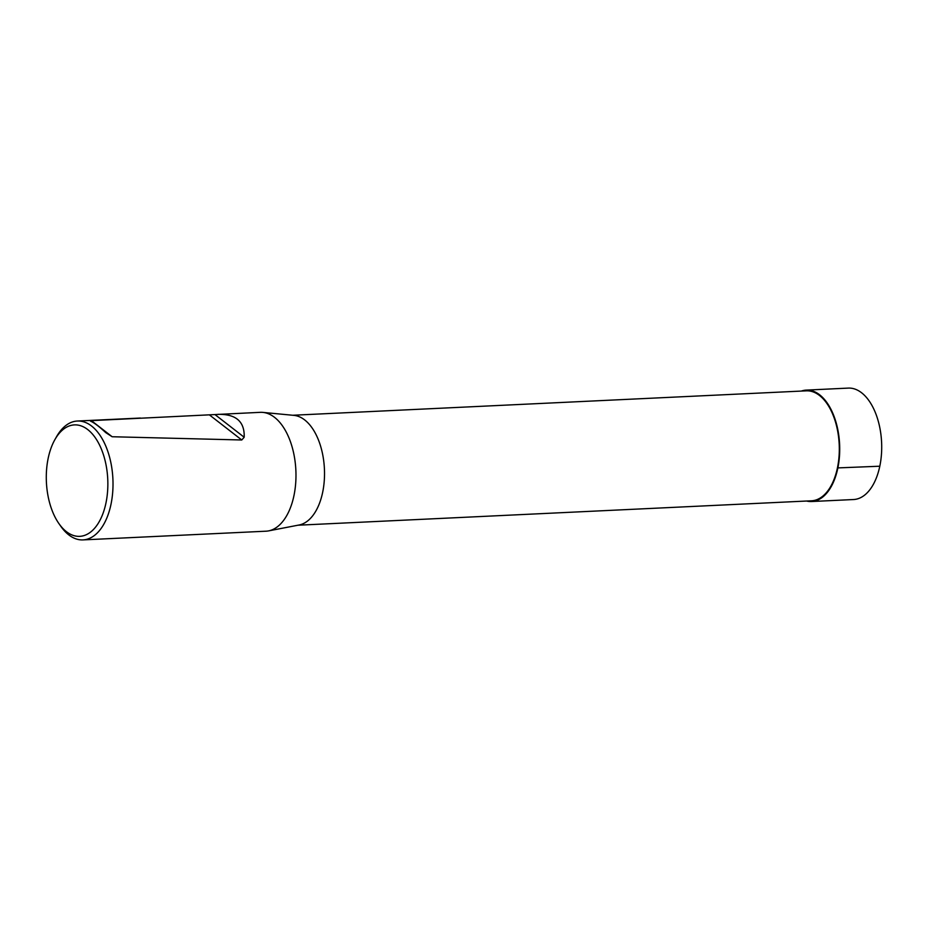 <?xml version="1.0" encoding="UTF-8"?>
<svg xmlns="http://www.w3.org/2000/svg" width="928" height="928" viewBox="0 0 928 928"><rect width="100%" height="100%" fill="white"/><g stroke="black" fill="none" stroke-linecap="round" stroke-linejoin="round"><path stroke-width="1.39" d="M292.738 415.257L806.328 390.839A55.042 30.299 87.3 0 1 839.202 444.373A55.042 30.299 87.3 0 1 811.548 500.795L297.969 525.213M268.54 530.897L299.152 524.981A55.042 30.299 -92.7 0 0 322.642 492.397A55.042 30.299 -92.7 0 0 293.944 415.373L262.914 412.403A59.496 32.758 87.3 0 1 293.944 495.668A59.496 32.758 87.3 0 1 268.54 530.897A59.496 32.758 87.3 0 1 265.965 531.199L82.998 539.899A59.496 32.758 87.3 0 1 60.726 526.176L58.835 523.473A55.784 30.705 87.3 0 1 54.856 439.686A55.784 30.705 87.3 0 1 93.403 435.22A55.784 30.705 87.3 0 1 105.954 503.022A55.784 30.705 87.3 0 1 58.835 523.473M218.034 414.34C236.025 413.992 244.737 421.625 244.18 437.239L241.767 439.988L112.149 436.74L105.757 432.622C99.806 427.112 95.085 423.446 91.605 421.637C90.167 421.138 90.086 420.802 91.396 420.639L260.316 412.334A59.496 32.758 87.3 0 1 262.914 412.403M54.856 439.686L56.48 436.81A59.496 32.758 87.3 0 1 77.349 421.034A59.496 32.758 87.3 0 1 110.977 504.368A59.496 32.758 87.3 0 1 82.998 539.899M112.149 436.74L91.396 420.639C90.086 420.802 90.167 421.138 91.605 421.637M811.582 501.526L853.574 499.531A55.784 30.705 -92.7 0 0 881.6 442.354A55.784 30.705 -92.7 0 0 848.273 388.101L806.281 390.108A55.773 30.705 87.3 0 1 839.608 444.361A55.773 30.705 87.3 0 1 811.582 501.526A55.773 30.705 87.3 0 1 806.594 501.027M801.363 391.071A55.773 30.705 87.3 0 1 806.281 390.108M837.439 467.921L879.814 466.216M241.767 439.988L209.67 415.094M214.971 414.572L244.18 437.239M77.349 421.034L140.406 418.041"/></g></svg>
